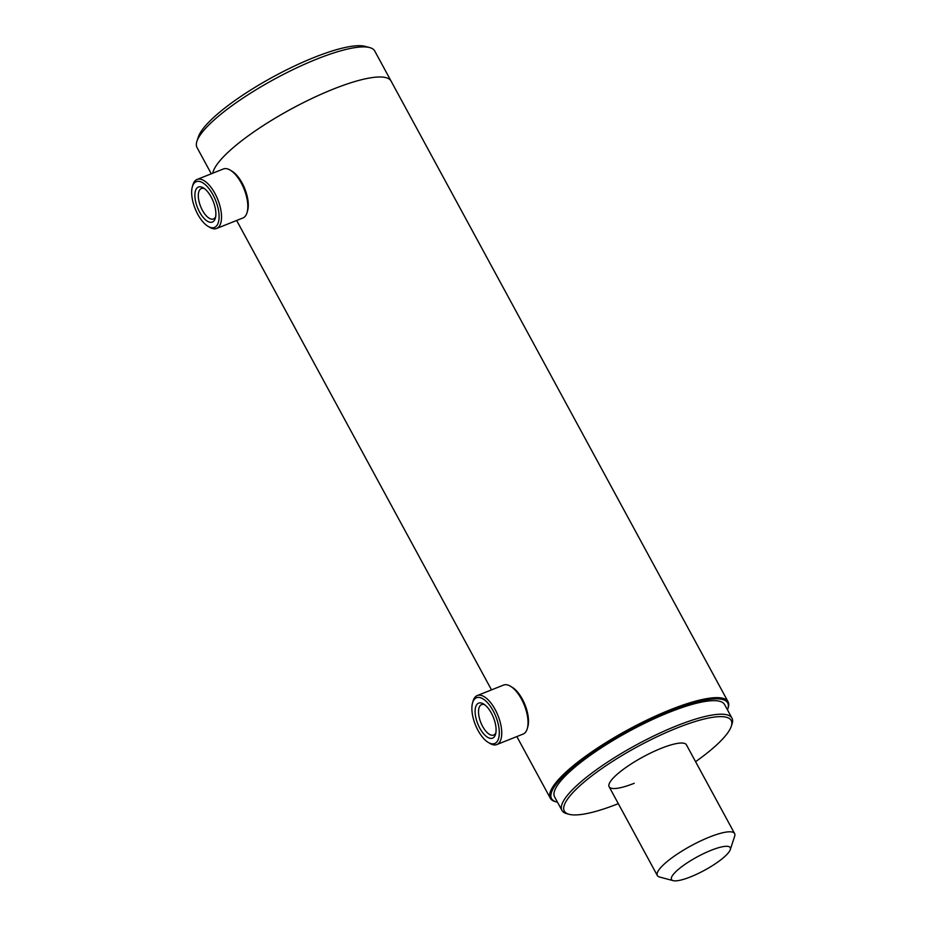 <?xml version="1.0" encoding="UTF-8"?>
<svg xmlns="http://www.w3.org/2000/svg" width="927" height="927" viewBox="0 0 927 927"><rect width="100%" height="100%" fill="white"/><g stroke="black" fill="none" stroke-linecap="round" stroke-linejoin="round"><path stroke-width="1.39" d="M727.475 709.862A100.243 22.897 151.5 0 0 727.799 708.958A100.243 22.897 151.5 0 0 670.464 710.858A100.243 22.897 151.5 0 0 576.675 764.393A100.243 22.897 151.5 0 0 556.524 801.948A100.243 22.897 151.5 0 0 557.475 802.168M556.524 801.948L555.389 801.646A101.124 23.094 -28.5 0 1 550.325 798.228A101.124 23.094 -28.5 0 1 670.325 709.746A101.124 23.094 -28.5 0 1 728.054 701.727A101.124 23.094 -28.5 0 1 728.158 707.834L727.799 708.958M333.326 89.096A101.124 23.094 151.5 0 0 212.793 173.187A101.124 23.094 151.5 0 1 269.502 121.611A101.124 23.094 151.5 0 1 364.404 79.038A101.124 23.094 151.5 0 1 391.067 81.066A101.124 23.094 151.5 0 0 333.326 89.096M730.267 849.653L734.659 836.224A43.963 10.035 151.5 0 0 734.613 833.57A43.963 10.035 151.5 0 0 687.51 847.776A43.963 10.035 151.5 0 0 657.336 875.528A43.963 10.035 151.5 0 0 659.537 877.012L673.187 880.65A33.418 7.636 151.5 0 0 707.301 868.726A33.418 7.636 151.5 0 0 730.267 849.653A33.418 7.636 151.5 0 0 694.439 858.425A33.418 7.636 151.5 0 0 673.187 880.65M492.527 738.159A18.841 8.447 68.3 0 1 477.706 723.663A18.841 8.447 68.3 0 1 478.656 703.118A18.841 8.447 68.3 0 1 483.488 703.929A18.841 8.447 68.3 0 1 495.563 734.219A18.841 8.447 68.3 0 1 492.527 738.159M484.694 704.752A16.385 7.346 -111.7 0 0 481.611 704.59A16.385 7.346 -111.7 0 0 481.565 704.613A16.385 7.346 -111.7 0 0 480.8 722.504A16.385 7.346 -111.7 0 0 493.662 735.053A16.385 7.346 -111.7 0 0 493.709 735.041A16.385 7.346 -111.7 0 0 495.875 732.782M510.383 686.177L512.04 687.15A24.623 11.031 68.3 0 1 527.822 726.722L527.301 728.576A26.373 11.819 -111.7 0 0 510.383 686.177A26.373 11.819 -111.7 0 0 503.628 685.041A26.373 11.819 -111.7 0 0 503.558 685.076A26.373 11.819 -111.7 0 0 503.5 685.099M523.037 734.103A26.373 11.819 -111.7 0 0 523.106 734.068A26.373 11.819 -111.7 0 0 527.301 728.576M494.647 743.535A24.623 11.031 -111.7 0 0 495.899 716.687A24.623 11.031 -111.7 0 0 476.524 697.741A24.623 11.031 -111.7 0 0 472.561 702.898A24.623 11.031 -111.7 0 0 488.344 742.469A24.623 11.031 -111.7 0 0 494.647 743.535M472.561 702.898L473.094 701.055A26.373 11.819 68.3 0 1 477.278 695.551A26.373 11.819 68.3 0 1 477.347 695.528A26.373 11.819 68.3 0 1 498.066 715.748A26.373 11.819 68.3 0 1 496.826 744.555A26.373 11.819 68.3 0 1 496.756 744.578A26.373 11.819 68.3 0 1 490.001 743.454L488.344 742.469M213.222 201.426A18.841 8.447 68.3 0 1 215.354 218.123A18.841 8.447 68.3 0 1 207.509 221.275A18.841 8.447 68.3 0 1 197.532 207.683A18.841 8.447 68.3 0 1 195.412 190.95A18.841 8.447 68.3 0 1 203.268 187.833A18.841 8.447 68.3 0 1 213.222 201.426M204.485 188.656A16.385 7.346 -111.7 0 0 201.356 188.517A16.385 7.346 -111.7 0 0 200.603 206.454A16.385 7.346 -111.7 0 0 213.488 218.946A16.385 7.346 -111.7 0 0 215.667 216.698M230.174 170.093L231.831 171.066A24.623 11.031 68.3 0 1 244.832 188.818A24.623 11.031 68.3 0 1 247.613 210.638L247.08 212.492A26.373 11.819 -111.7 0 0 244.102 189.108A26.373 11.819 -111.7 0 0 230.174 170.093A26.373 11.819 -111.7 0 0 223.349 168.981L197.069 179.467A26.373 11.819 68.3 0 1 217.822 199.595A26.373 11.819 68.3 0 1 216.605 228.471A26.373 11.819 68.3 0 1 209.792 227.358L208.135 226.385A24.623 11.031 -111.7 0 0 218.401 222.318A24.623 11.031 -111.7 0 0 215.632 200.464A24.623 11.031 -111.7 0 0 202.596 182.7A24.623 11.031 -111.7 0 0 192.341 186.814A24.623 11.031 -111.7 0 0 195.122 208.633A24.623 11.031 -111.7 0 0 208.135 226.385M192.341 186.814L192.874 184.96A26.373 11.819 68.3 0 1 197.069 179.467M216.605 228.471L242.897 217.984A26.373 11.819 -111.7 0 0 247.08 212.492M695.586 761.693A94.96 21.692 151.5 0 0 731.322 726.2L732.052 723.964A96.721 22.086 151.5 0 0 731.959 718.124L724.601 704.578A96.721 22.086 151.5 0 0 669.375 712.249A96.721 22.086 151.5 0 0 554.601 796.884L561.959 810.43A96.721 22.086 151.5 0 0 566.803 813.686L569.074 814.3A94.96 21.692 151.5 0 0 618.309 803.651M731.959 718.124A96.721 22.086 151.5 0 0 676.733 725.795A96.721 22.086 151.5 0 0 561.959 810.43M731.322 726.2A94.96 21.692 151.5 0 0 677 727.996A94.96 21.692 151.5 0 0 588.158 778.726A94.96 21.692 151.5 0 0 569.074 814.3M734.613 833.57L686.409 744.798A43.963 10.035 151.5 0 0 661.31 748.286A43.963 10.035 151.5 0 0 609.132 786.756A43.963 10.035 151.5 0 0 634.242 783.269M196.895 141.368L198.355 136.895A97.602 22.294 -28.5 0 1 255.018 87.335A97.602 22.294 -28.5 0 1 344.265 47.683A97.602 22.294 -28.5 0 1 365.111 46.35L369.664 47.567A101.124 23.094 151.5 0 0 348.065 48.946A101.124 23.094 151.5 0 0 255.597 90.023A101.124 23.094 151.5 0 0 196.895 141.368A101.124 23.094 151.5 0 0 196.999 147.474L211.286 173.789M728.054 701.727L374.728 50.973A101.124 23.094 151.5 0 0 369.664 47.567M236.64 220.475L491.507 689.885M516.849 736.571L550.325 798.228M609.132 786.756L657.336 875.528M523.106 734.068L496.826 744.555M503.558 685.076L477.278 695.551"/></g></svg>
